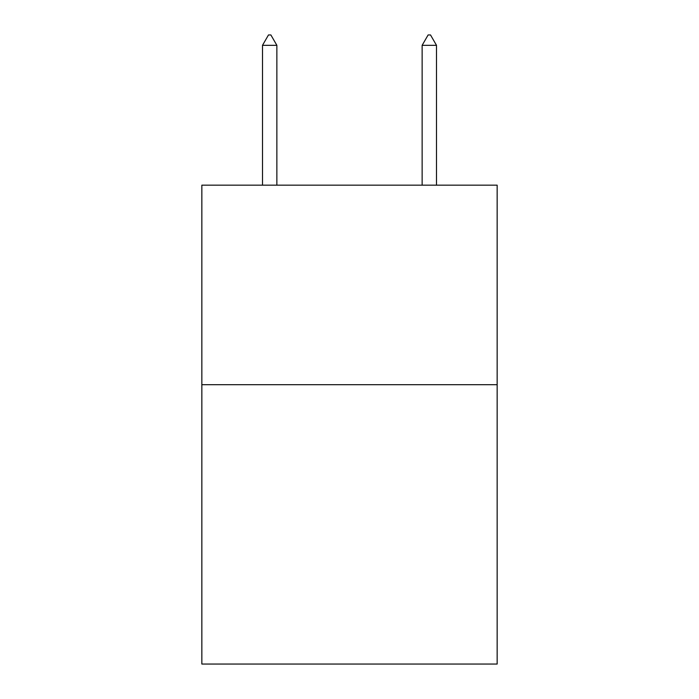 <?xml version="1.0" encoding="UTF-8"?>
<svg xmlns="http://www.w3.org/2000/svg" width="699" height="699" viewBox="0 0 699 699"><rect width="100%" height="100%" fill="white"/><g stroke="black" fill="none" stroke-linecap="round" stroke-linejoin="round"><path stroke-width="1.05" d="M497.155 384.695L497.155 664.05L201.845 664.05L201.845 185.165L497.155 185.165L497.155 384.695L201.845 384.695M276.865 45.33L270.88 34.95L268.486 34.95L262.501 45.33L276.865 45.33L276.865 185.165M262.501 45.33L262.501 185.165M428.12 34.95L430.514 34.95L436.499 45.33L422.135 45.33L428.12 34.95M436.499 185.165L436.499 45.33M422.135 185.165L422.135 45.33"/></g></svg>
